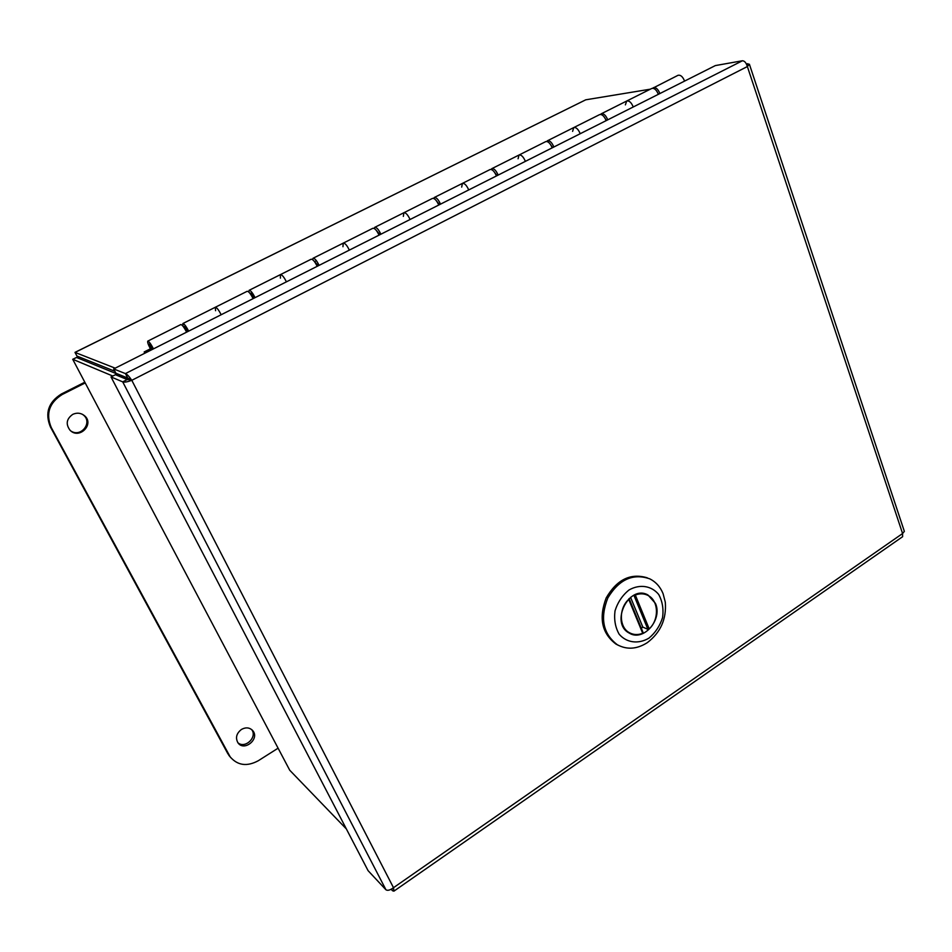 <?xml version="1.0" encoding="UTF-8"?>
<svg xmlns="http://www.w3.org/2000/svg" width="952" height="952" viewBox="0 0 952 952"><rect width="100%" height="100%" fill="white"/><g stroke="black" fill="none" stroke-linecap="round" stroke-linejoin="round"><path stroke-width="1.43" d="M746.618 64.367L749.391 64.212L747.368 66.557C746.213 62.796 744.571 60.868 742.429 60.761L125.426 373.589L113.669 368.936L115.906 373.232L127.723 378.027L125.426 373.589C127.044 374.184 129.174 376.421 131.792 380.312C127.354 381.966 124.331 382.478 122.701 381.859L385.953 889.787C387.642 890.87 390.153 890.168 393.497 887.704L393.926 891.143L392.569 890.786L391.653 889.001M393.926 891.143L902.627 536.69L902.579 533.537L904.352 531.383L749.391 64.212M391.153 889.287L392.569 890.786M747.915 63.701L746.416 63.962M127.723 378.027L131.792 380.312L747.368 66.557L902.579 533.537L393.497 887.704L131.792 380.312M113.669 368.936L715.357 65.581L742.429 60.761M130.674 379.86L127.211 379.562L115.406 374.719L111.027 376.933L122.701 381.859L127.211 379.562M385.953 889.787L368.091 870.675L111.027 376.933M241.499 729.411C245.997 727.019 249.781 727.471 252.851 730.767C259.896 739.049 244.093 751.89 237.952 742.81C235.251 737.824 236.429 733.361 241.499 729.411M72.792 414.346C77.017 412.454 80.908 412.894 84.466 415.679C94.867 424.104 79.23 439.943 70.031 430.233C65.545 424.152 66.462 418.856 72.792 414.346M85.204 382.93L62.177 394.533C49.206 402.767 45.565 413.763 51.265 427.531L230.194 756.899C237.619 765.527 246.984 766.8 258.266 760.743L278.067 748.201M237.845 742.667C244.973 749.26 257.79 737.003 251.625 729.541M71.114 431.149C81.11 437.611 92.784 422.486 83.526 415.132L82.455 414.322M84.811 382.204L61.297 394.045C48.362 402.244 44.732 413.216 50.42 426.948L227.849 753.71L230.741 757.637M151.13 350.05C148.417 345.231 147.298 342.256 147.762 341.125C148.964 341.34 150.88 343.922 153.474 348.872M186.616 332.165C184.069 327.238 182.141 324.703 180.832 324.549L147.762 341.125M151.654 349.789L149.321 343.993L152.951 349.134M658.356 94.319C656.511 89.845 654.322 87.893 651.775 88.465L626.702 101.031C629.201 100.495 631.378 102.471 633.247 106.981C631.378 102.471 629.201 100.495 626.702 101.031L625.381 104.875M606.162 120.642C604.246 116.108 602.08 114.097 599.653 114.597L573.747 127.58C576.115 127.116 578.28 129.163 580.22 133.708C578.28 129.163 576.115 127.116 573.747 127.58L572.604 131.376M552.22 147.834C550.232 143.252 548.09 141.17 545.782 141.598L519.018 155.021C521.256 154.629 523.386 156.735 525.409 161.352C523.386 156.735 521.256 154.629 519.018 155.021L518.078 158.77M496.456 175.941C494.385 171.312 492.267 169.159 490.101 169.515L462.41 183.391C464.517 183.081 466.611 185.259 468.729 189.924C466.611 185.259 464.517 183.081 462.41 183.391L461.684 187.092M438.765 205.025C436.611 200.336 434.528 198.123 432.505 198.385L403.85 212.748C405.802 212.534 407.873 214.783 410.062 219.507C407.873 214.783 405.802 212.534 403.85 212.748L403.35 216.39M379.051 235.144C376.802 230.396 374.755 228.099 372.887 228.266L343.22 243.141C345.005 243.022 347.04 245.354 349.325 250.126C347.04 245.354 345.005 243.022 343.22 243.141L342.958 246.723M317.195 266.322C314.862 261.514 312.839 259.146 311.149 259.218L280.412 274.628C282.018 274.616 284.005 277.02 286.397 281.851C284.005 277.02 282.018 274.616 280.412 274.628L280.412 278.139M253.101 298.642C250.65 293.775 248.674 291.324 247.175 291.288L215.295 307.27C216.711 307.365 218.662 309.852 221.161 314.743C218.662 309.852 216.711 307.365 215.295 307.27L215.58 310.709M151.761 349.729L149.631 344.553L152.844 349.182M150.416 348.801L144.168 351.942L146.132 352.573M144.823 353.228L144.168 351.942M652.656 88.25L677.979 75.327C680.585 74.72 682.786 76.648 684.583 81.099M653.322 87.691C655.868 87.12 658.058 89.071 659.891 93.546M658.486 94.26L656.571 90.845M600.569 114.407L601.236 113.8C603.675 113.3 605.841 115.311 607.745 119.833M606.424 120.511L603.985 116.656M546.757 141.443L547.424 140.777C549.732 140.349 551.886 142.419 553.874 147.001M552.624 147.631L549.732 143.454M491.137 169.408L491.803 168.659C493.969 168.314 496.099 170.456 498.158 175.085M497.003 175.668L493.731 171.265M433.612 198.373L434.267 197.504C436.29 197.242 438.372 199.456 440.526 204.144M439.467 204.68L435.861 200.122M374.112 228.397L374.707 227.361C376.575 227.183 378.634 229.48 380.871 234.216M379.919 234.704L376.064 230.098M312.542 259.587L313.029 258.278C314.731 258.206 316.754 260.562 319.087 265.37M318.242 265.798L314.243 261.3M248.841 292.085L249.126 290.312C250.638 290.348 252.613 292.8 255.053 297.655M254.327 298.024L250.792 293.085L250.4 293.918L251.387 293.418M183.07 326.298L182.855 323.537C184.176 323.68 186.104 326.215 188.651 331.129M188.044 331.439L184.545 326.357L184.283 327.131M72.721 359.297L289.741 770.239L72.721 359.297L77.671 356.952L77.124 356.119M76.231 354.68L74.994 352.371L76.957 356.048L114.894 371.292M115.192 368.174L75.041 352.418L585.766 99.805L74.994 352.371M77.564 357.416L78.445 357.262L77.671 356.952M129.96 379.217L76.493 357.452L72.768 359.297L112.8 376.04M346.385 828.978L289.741 770.239M79.123 356.917L77.755 356.56M585.766 99.805L650.347 89.179M655.416 603.354C662.949 619.562 643.314 642.076 629.26 633.092C609.625 623.215 628.915 584.088 647.955 594.976L655.416 603.354C662.949 619.562 643.314 642.076 629.26 633.092C609.625 623.215 628.915 584.088 647.955 594.976L655.416 603.354M648.883 638.185C638.352 644.349 626.642 642.862 619.193 634.258C615.289 627.428 613.897 619.621 615.028 610.827C617.753 602.259 622.429 595.298 629.058 589.954C639.78 583.885 651.442 585.706 658.653 594.405C662.413 601.212 663.722 608.935 662.58 617.551C659.914 625.952 655.345 632.83 648.883 638.185C638.352 644.349 626.642 642.862 619.193 634.258C615.289 627.428 613.897 619.621 615.028 610.827C617.753 602.259 622.429 595.298 629.058 589.954C639.78 583.885 651.442 585.706 658.653 594.405C662.413 601.212 663.722 608.935 662.58 617.551C659.914 625.952 655.345 632.83 648.883 638.185M665.305 602.211L663.08 593.643C660.26 586.801 655.809 581.862 649.716 578.828C632.985 573.068 619.026 579.435 607.828 597.951C599.855 618.253 603.033 633.853 617.336 644.754C626.975 649.918 636.959 649.228 647.289 642.671C660.593 632.556 666.602 619.062 665.305 602.211L663.08 593.643C660.26 586.801 655.809 581.862 649.716 578.828C632.985 573.068 619.026 579.435 607.828 597.951C599.855 618.253 603.033 633.853 617.336 644.754C626.975 649.918 636.959 649.228 647.289 642.671C660.593 632.556 666.602 619.062 665.305 602.211M647.312 577.828C630.605 572.807 616.896 579.518 606.174 597.951C598.57 618.027 601.842 633.401 615.956 644.076L618.407 645.349L615.956 644.076C601.842 633.401 598.57 618.027 606.174 597.951C616.896 579.518 630.605 572.807 647.312 577.828M627.249 631.712L629.451 632.735C633.58 634.96 637.995 635.139 642.719 633.282L643.183 632.771L629.093 598.808M629.451 632.735C619.05 627.451 618.598 608.554 628.725 599.355L629.082 598.558L643.183 632.771M641.327 628.284L642.814 627.071L647.907 629.367L649.216 628.927C659.438 619.502 658.677 600.284 647.8 595.333C643.897 593.441 639.744 593.334 635.317 595.024L634.294 595.226M642.814 627.071L630.569 597.32M229.111 755.162L227.849 753.71M51.265 427.531L50.42 426.948M62.177 394.533L61.297 394.045M78.445 357.262L79.099 358.511M642.719 633.282L628.725 599.355M647.907 629.367L633.901 595.25M635.317 595.024L649.216 628.927M251.768 729.66L252.851 730.767M83.526 415.132L84.466 415.679M228.92 755.448L230.194 756.899M315.326 261.288L314.541 261.681M185.093 326.726L183.843 327.357M601.236 113.8L626.702 101.031M547.424 140.777L573.747 127.58M491.803 168.659L519.018 155.021M434.267 197.504L462.41 183.391M374.707 227.361L403.85 212.748M313.029 258.278L343.22 243.141M249.126 290.312L280.412 274.628M182.855 323.537L215.295 307.27M75.886 354.025L75.446 353.323M617.336 644.754L615.956 644.076L617.336 644.754M643.576 593.596L645.849 594.536"/></g></svg>
